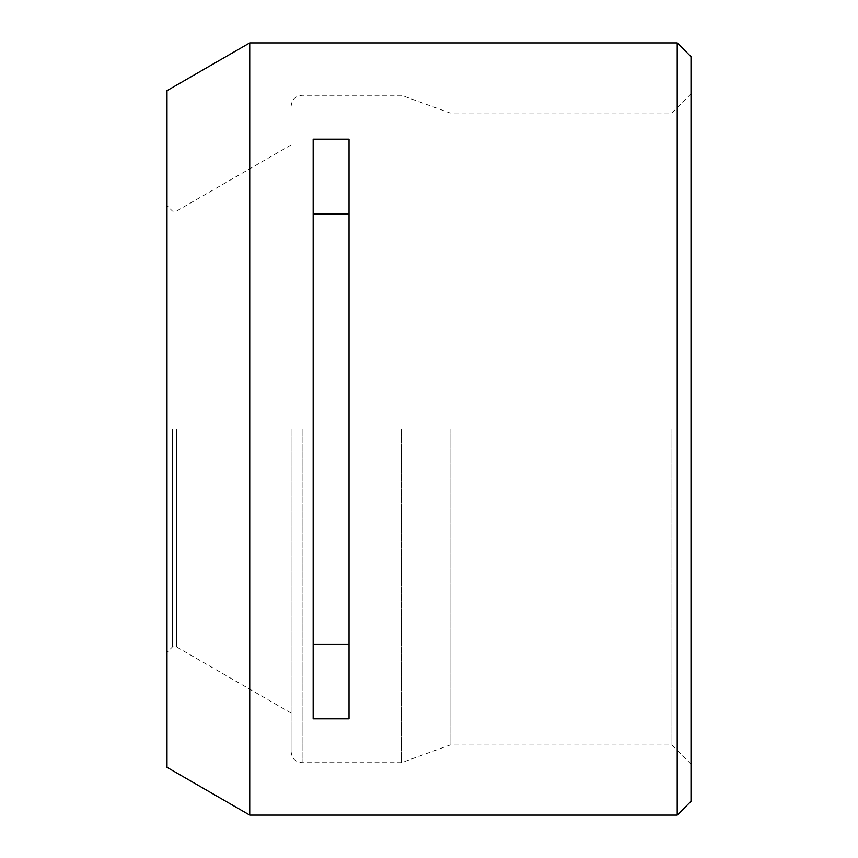 <?xml version="1.0" encoding="UTF-8"?>
<svg xmlns="http://www.w3.org/2000/svg" width="858" height="858" viewBox="0 0 858 858"><rect width="100%" height="100%" fill="white"/><g stroke="black" fill="none" stroke-linecap="round" stroke-linejoin="round"><path stroke-width="0.64" stroke-dasharray="4.29 3.22" d="M691.001 801.308L691.001 56.692M691.001 429L691.001 93.919L691.001 429M677.209 815.1L677.209 42.9M166.999 767.331L166.999 90.669M249.742 815.1L249.742 42.9M166.999 429L166.999 205.609L166.999 429M172.522 429L172.522 646.868L172.522 429M313.17 213.878L313.17 139.178L349.024 139.178L349.024 718.822L349.024 213.878L349.024 644.122L313.17 644.122L313.17 139.178L313.17 213.878L349.024 213.878L349.024 139.178L349.024 213.878M313.17 644.122L313.17 718.822L349.024 718.822L349.024 644.122M401.426 429L401.426 762.698L401.426 429M450.032 429L450.032 745.012L450.032 429M291.109 429L291.109 751.672L291.109 429M176.469 429L176.469 646.868L176.469 429M671.921 429L671.921 745.012L671.921 429M302.134 429L302.134 762.698L302.134 429M291.109 144.938L176.469 211.132L172.522 211.132L166.999 205.609M291.109 713.062L176.469 646.868L172.522 646.868L166.999 652.391M691.001 93.919L671.921 112.988L450.032 112.988L401.426 95.302L302.134 95.302C295.495 95.892 291.827 99.571 291.109 106.328M691.001 764.081L671.921 745.012L450.032 745.012L401.426 762.698L302.134 762.698C295.495 762.108 291.827 758.429 291.109 751.672"/><path stroke-width="1.29" d="M677.209 815.1L677.209 42.9L691.001 56.692L691.001 801.308L677.209 815.1L249.742 815.1L249.742 42.9L166.999 90.669L166.999 767.331L249.742 815.1M313.17 139.178L313.17 718.822L349.024 718.822L349.024 139.178L313.17 139.178M313.17 213.878L349.024 213.878M313.17 644.122L349.024 644.122M677.209 42.9L249.742 42.9"/></g></svg>
